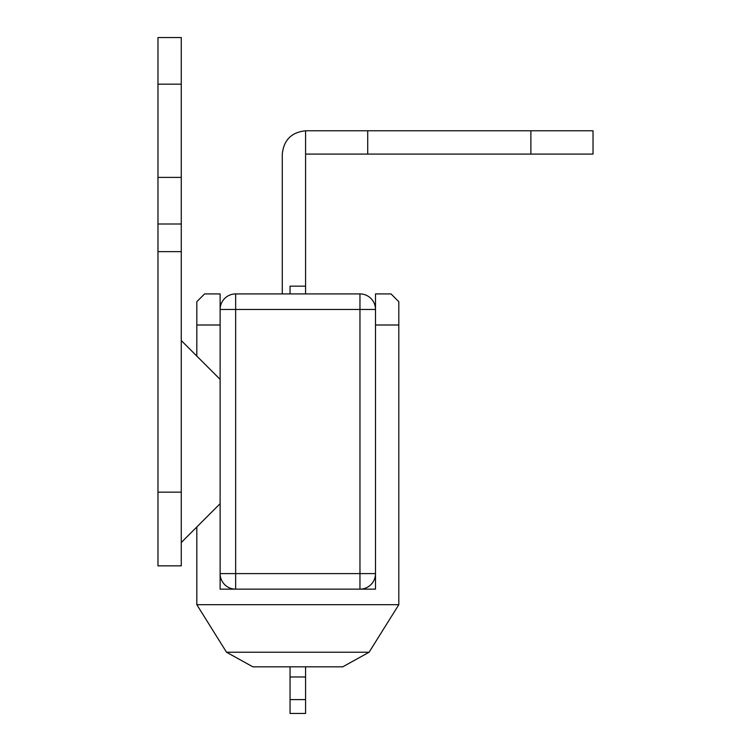 <?xml version="1.0" encoding="UTF-8"?>
<svg xmlns="http://www.w3.org/2000/svg" width="751" height="751" viewBox="0 0 751 751"><rect width="100%" height="100%" fill="white"/><g stroke="black" fill="none" stroke-linecap="round" stroke-linejoin="round"><path stroke-width="1.13" d="M305.582 293.923L305.582 286.159L290.046 286.159L290.046 293.923M290.046 666.832L290.046 713.45L305.582 713.45L305.582 699.585L290.046 699.585M305.582 666.832L305.582 699.585M305.582 286.159L305.582 130.777L367.727 130.777L367.727 154.086L530.882 154.086L530.882 130.777L367.727 130.777M530.882 130.777L593.027 130.777L593.027 154.086L530.882 154.086M282.273 293.923L282.273 154.086C283.756 140.033 291.519 132.26 305.582 130.777M367.727 154.086L305.582 154.086M181.273 492.149L181.273 565.841L157.973 565.841L157.973 37.55L181.273 37.55L181.273 492.149L157.973 492.149M181.273 224.005L157.973 224.005M196.818 356.077L196.818 301.695L204.582 293.923L220.118 293.923L220.118 309.468A15.536 15.536 0 0 1 235.654 293.923L359.964 293.923A15.536 15.536 0 0 1 375.5 309.468L375.5 293.923L391.036 293.923L398.809 301.695L398.809 325.005L375.5 325.005M398.809 301.695L391.036 293.923M398.809 604.686L196.818 604.686L226.53 652.234L252.88 666.832L226.53 652.234L369.088 652.234L398.809 604.686L398.809 325.005M375.5 589.15L375.5 573.604A15.536 15.536 0 0 1 359.964 589.15L375.5 589.15M375.5 309.468L359.964 309.468L359.964 293.923A15.536 15.536 0 0 1 375.5 309.468L375.5 573.604A15.536 15.536 0 0 1 359.964 589.15L235.654 589.15A15.536 15.536 0 0 1 220.118 573.604L220.118 589.15L235.654 589.15A15.536 15.536 0 0 1 220.118 573.604L220.118 309.468A15.536 15.536 0 0 1 235.654 293.923L235.654 573.604L359.964 573.604L359.964 309.468L220.118 309.468M196.818 604.686L196.818 526.995M342.738 666.832L369.088 652.234L342.738 666.832L252.88 666.832M204.582 293.923L196.818 301.695M305.582 676.97L290.046 676.97M181.273 84.168L157.973 84.168M181.273 177.396L157.973 177.396M181.273 251.641L157.973 251.641M220.118 325.005L196.818 325.005M359.964 589.15L359.964 573.604L375.5 573.604M235.654 589.15L235.654 573.604L220.118 573.604M220.118 503.686L181.273 542.532M220.118 379.386L181.273 340.541"/></g></svg>
